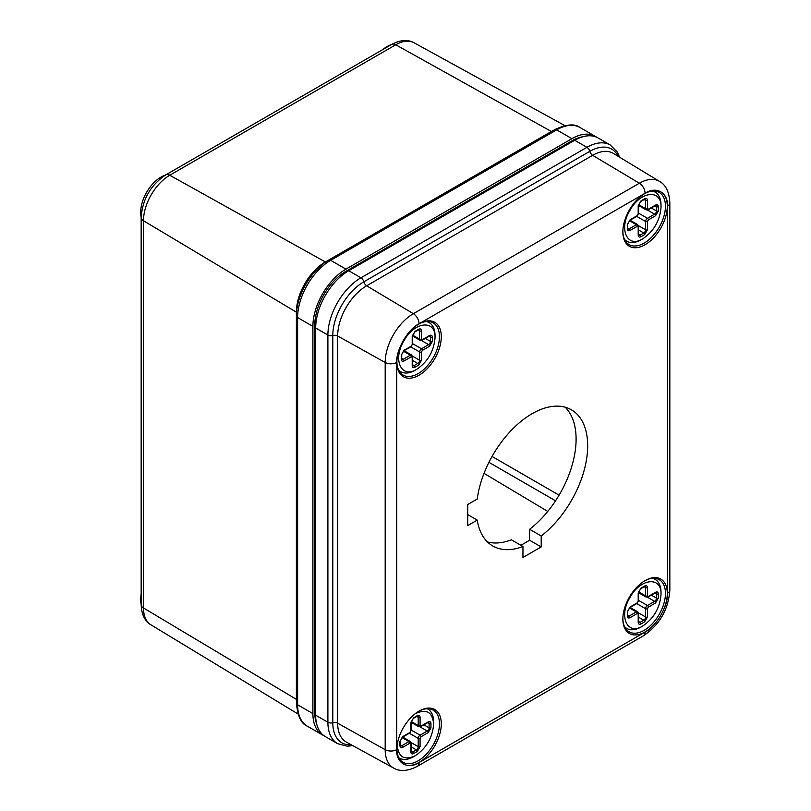 <?xml version="1.0" encoding="UTF-8"?>
<svg xmlns="http://www.w3.org/2000/svg" width="811" height="811" viewBox="0 0 811 811"><rect width="100%" height="100%" fill="white"/><g stroke="black" fill="none" stroke-linecap="round" stroke-linejoin="round"><path stroke-width="1.22" d="M645.08 193.403A31.426 18.146 -60 0 1 667.291 206.227A31.426 18.146 -60 0 1 645.08 244.719A31.426 18.146 -60 0 1 622.858 231.885A31.426 18.146 -60 0 1 645.08 193.403L645.08 193.403M419.084 323.873A31.426 18.146 -60 0 1 441.306 336.707A31.426 18.146 -60 0 1 419.084 375.189A31.426 18.146 -60 0 1 396.863 362.365A31.426 18.146 -60 0 1 419.084 323.873L419.084 323.873M419.084 711.085A31.426 18.146 -60 0 1 441.306 723.909A31.426 18.146 -60 0 1 419.084 762.401A31.426 18.146 -60 0 1 396.863 749.567A31.426 18.146 -60 0 1 419.084 711.085L419.084 711.085M645.08 580.605A31.426 18.146 -60 0 1 667.291 593.439A31.426 18.146 -60 0 1 645.08 631.921A31.426 18.146 -60 0 1 622.858 619.097A31.426 18.146 -60 0 1 645.08 580.605L645.08 580.605M467.734 525.579L467.734 504.523L477.243 499.029A78.626 45.396 -60 0 1 515.107 426.576A78.626 45.396 -60 0 1 571.39 409.808A78.626 45.396 -60 0 1 585.025 466.933A78.626 45.396 -60 0 1 541.201 535.959L541.201 546.928L522.963 557.461L522.963 546.492A78.626 45.396 -60 0 1 492.774 545.985A78.626 45.396 -60 0 1 477.243 520.094L467.734 525.579M622.858 231.348A30.119 17.386 120 0 0 629.093 244.608A30.119 17.386 120 0 0 652.297 236.538A30.119 17.386 120 0 0 665.446 206.227A30.119 17.386 120 0 0 659.211 192.45A30.119 17.386 120 0 0 644.603 193.677M396.873 361.818A30.119 17.386 120 0 0 403.108 375.077A30.119 17.386 120 0 0 418.162 373.587A30.119 17.386 120 0 0 439.45 336.707A30.119 17.386 120 0 0 433.216 322.92A30.119 17.386 120 0 0 418.618 324.157M396.873 749.029A30.119 17.386 120 0 0 403.108 762.289A30.119 17.386 120 0 0 426.312 754.22A30.119 17.386 120 0 0 439.45 723.909A30.119 17.386 120 0 0 433.216 710.122A30.119 17.386 120 0 0 418.618 711.359M622.858 618.55A30.119 17.386 120 0 0 629.093 631.81A30.119 17.386 120 0 0 644.147 630.319A30.119 17.386 120 0 0 665.446 593.439A30.119 17.386 120 0 0 659.211 579.652A30.119 17.386 120 0 0 644.603 580.889M467.734 514.61L477.243 520.094M487.411 541.91A78.626 45.396 120 0 0 511.386 539.812L522.963 546.492M520.895 545.296L529.624 540.248L541.201 546.928M529.624 540.248L529.624 529.279L541.201 535.959M529.624 529.279A78.626 45.396 120 0 0 565.176 407.213M351.356 744.833A43.865 25.323 -60 0 1 332.804 722.743L332.804 335.541A43.865 25.323 -60 0 1 363.825 281.812L589.81 151.333A4.319 2.494 -120 0 0 586.931 147.328A46.744 26.986 120 0 1 610.308 145.017L598.082 137.961A46.744 26.986 120 0 0 574.715 140.273L348.72 270.742A46.744 26.986 120 0 0 315.672 327.989L315.672 715.201A46.744 26.986 120 0 0 325.353 736.601L337.579 743.657L347.28 746.221L352.836 745.633M316.635 723.767A44.118 25.476 -60 0 1 314.749 712.524L314.749 325.323A44.118 25.476 -60 0 1 345.942 271.279L571.937 140.81A44.118 25.476 -60 0 1 582.612 136.816M426.454 321.561A28.344 16.362 -60 0 1 429.161 322.616A28.344 16.362 -60 0 1 435.031 335.592L435.031 337.731C433.946 351.112 427.884 361.615 416.834 369.238C401.263 379.203 392.362 359.547 403.969 340.813C414.391 321.389 435.872 319.26 435.031 337.731M416.834 369.238L414.989 370.313A28.344 16.362 -60 0 1 400.816 371.712A28.344 16.362 -60 0 1 398.546 369.907M418.689 329.266C420.362 328.496 421.294 329.023 421.467 330.868L421.467 339.15L422.389 339.687L429.566 335.541C431.239 334.771 432.172 335.308 432.344 337.143L432.344 341.421L429.566 346.236L422.389 350.372L421.467 351.974L421.467 360.256L418.689 365.072L414.989 367.211C413.306 367.981 412.383 367.444 412.211 365.609L412.211 357.327L411.278 356.789L404.111 360.925C402.428 361.696 401.506 361.159 401.333 359.324L401.333 355.046L404.111 350.24L411.278 346.094L412.211 344.493L412.211 336.21L414.989 331.395L418.689 329.266A1.308 0.76 60 0 1 418.415 329.864L419.074 329.661A2.615 1.51 -60 0 1 419.611 330.868L419.611 339.15A1.308 0.76 -0 0 0 421.467 339.15M652.449 578.294A28.344 16.362 -60 0 1 655.146 579.348A28.344 16.362 -60 0 1 661.016 592.324L661.016 594.463C659.941 607.844 653.879 618.347 642.829 625.97C627.248 635.936 618.357 616.269 629.965 597.535C640.386 578.121 661.857 575.992 661.016 594.463M642.829 625.97L640.974 627.045A28.344 16.362 -60 0 1 626.802 628.444A28.344 16.362 -60 0 1 624.541 626.639M644.674 585.998C646.357 585.228 647.279 585.755 647.452 587.6L647.452 595.882L648.384 596.409L655.552 592.273C657.234 591.503 658.157 592.04 658.329 593.875L658.329 598.153L655.552 602.958L648.384 607.104L647.452 608.706L647.452 616.989L644.674 621.804L640.974 623.943C639.301 624.703 638.369 624.176 638.196 622.341L638.196 614.049L637.274 613.521L630.096 617.658C628.424 618.428 627.491 617.891 627.319 616.056L627.319 611.778L630.096 606.973L637.274 602.826L638.196 601.225L638.196 592.942L640.974 588.127L644.674 585.998A1.308 0.76 60 0 1 644.41 586.596L645.059 586.394A2.615 1.51 -60 0 1 645.607 587.6L645.607 595.882A1.308 0.76 -0 0 0 647.452 595.882M652.449 191.092A28.344 16.362 -60 0 1 655.146 192.146A28.344 16.362 -60 0 1 661.016 205.122L661.016 207.261C659.941 220.643 653.879 231.145 642.829 238.769C627.248 248.724 618.357 229.067 629.965 210.333C640.386 190.909 661.857 188.791 661.016 207.261M642.829 238.769L640.974 239.833A28.344 16.362 -60 0 1 626.802 241.242A28.344 16.362 -60 0 1 624.541 239.427M644.674 198.786C646.357 198.016 647.279 198.553 647.452 200.388L647.452 208.67L648.384 209.208L655.552 205.071C657.234 204.301 658.157 204.828 658.329 206.673L658.329 210.951L655.552 215.756L648.384 219.903L647.452 221.504L647.452 229.787L644.674 234.592L640.974 236.731C639.301 237.501 638.369 236.964 638.196 235.129L638.196 226.847L637.274 226.31L630.096 230.456C628.424 231.226 627.491 230.689 627.319 228.854L627.319 224.576L630.096 219.761L637.274 215.625L638.196 214.023L638.196 205.741L640.974 200.925L644.674 198.786A1.308 0.76 60 0 1 644.41 199.384L645.059 199.192A2.615 1.51 -60 0 1 645.607 200.388L645.607 208.67A1.308 0.76 -0 0 0 647.452 208.67M427.215 708.723A28.344 16.362 -60 0 1 427.772 709.017A28.344 16.362 -60 0 1 433.642 722.003L433.642 724.132C432.557 737.513 426.495 748.016 415.445 755.649C404.142 760.83 398.079 757.119 397.268 744.508M415.445 755.649L413.6 756.714A28.344 16.362 -60 0 1 399.428 758.123A28.344 16.362 -60 0 1 398.89 757.788M414.908 713.954C426.231 708.358 432.486 711.754 433.642 724.132M417.3 715.667C418.973 714.896 419.905 715.434 420.078 717.269L420.078 725.551L421 726.088L428.178 721.942C429.85 721.182 430.783 721.709 430.955 723.554L430.955 727.822L428.178 732.637L421 736.773L420.078 738.385L420.078 746.667L417.3 751.473L413.6 753.612C411.917 754.382 410.995 753.845 410.822 752.01L410.822 743.728L409.89 743.19L402.722 747.337C401.039 748.097 400.117 747.57 399.945 745.725L399.945 741.457L402.722 736.641L409.89 732.505L410.822 730.893L410.822 722.611L413.6 717.806L417.3 715.667A1.308 0.76 60 0 1 417.026 716.265L417.685 716.072A2.615 1.51 -60 0 1 418.223 717.269L418.223 725.551A1.308 0.76 -0 0 0 420.078 725.551M391.419 44.595A28.801 16.625 120 0 0 382.691 49.643M141.165 594.22A28.801 16.625 120 0 0 141.165 604.296M165.434 175.075A28.801 16.625 120 0 0 161.065 177.051A28.801 16.625 120 0 0 141.165 217.105M324.005 735.719A46.744 26.986 -60 0 1 322.575 734.989A46.744 26.986 -60 0 1 312.894 713.599L312.894 326.387A46.744 26.986 -60 0 1 345.942 269.14L571.937 138.671A46.744 26.986 -60 0 1 595.304 136.349A46.744 26.986 -60 0 1 596.653 137.231M576.074 436.926L576.074 441.346M645.08 632.063C656.18 626.761 668.376 605.635 667.412 593.368L667.412 206.166C668.376 192.795 656.18 185.739 645.08 193.261L419.084 323.741C407.984 329.033 395.788 350.17 396.741 362.436L396.741 749.638C395.788 763.009 407.984 770.055 419.084 762.533L645.08 632.063A8.252 4.765 60 0 1 643.366 635.834C659.607 624.845 668.426 609.558 669.835 590.002L669.835 202.791A8.252 4.765 180 0 1 667.412 206.166M667.412 593.368A8.252 4.765 -0 0 0 669.835 590.002M419.084 762.533A8.252 4.765 60 0 1 417.381 766.314L643.366 635.834M396.741 749.638A8.252 4.765 180 0 1 385.184 749.699A39.84 23.002 120 0 0 393.68 768.078C399.904 771.798 407.801 771.21 417.381 766.314M396.741 362.436A8.252 4.765 180 0 1 385.184 362.487L385.184 749.699L337.66 723.199A40.996 23.671 120 0 0 346.409 742.116L393.68 768.078M419.084 323.741A8.252 4.765 -120 0 0 413.357 313.695A39.84 23.002 120 0 0 385.184 362.487L337.66 335.997L337.66 723.199A4.319 2.494 180 0 0 332.804 722.743A4.319 2.494 180 0 1 327.897 722.256A46.744 26.986 120 0 0 337.579 743.657M645.08 193.261A8.252 4.765 -120 0 0 639.342 183.225L413.357 313.695L366.653 285.786A40.996 23.671 120 0 0 337.66 335.997A4.319 2.494 180 0 0 332.804 335.541A4.319 2.494 180 0 1 327.897 335.044L327.897 722.256L315.672 715.201M669.835 202.791C669.288 192.055 665.851 184.918 659.505 181.39A39.84 23.002 120 0 0 639.342 183.225L592.638 155.317L366.653 285.786A4.319 2.494 -120 0 1 363.825 281.812A4.319 2.494 -120 0 0 360.946 277.798A46.744 26.986 120 0 0 327.897 335.044L315.672 327.989M659.505 181.39L613.39 153.431A40.996 23.671 120 0 0 592.638 155.317A4.319 2.494 -120 0 1 589.81 151.333A43.865 25.323 -60 0 1 618.215 156.361M574.715 140.273L586.931 147.328L360.946 277.798L348.72 270.742M315.672 713.062L314.749 712.524M571.937 140.81L572.86 141.337M346.926 271.847L345.942 271.279M314.749 325.323L315.722 325.88M421.467 330.868A1.308 0.76 180 0 1 419.611 330.868L418.141 330.016M414.989 331.395A1.308 0.76 60 0 1 414.715 332.003L418.415 329.864M412.211 336.21A1.308 0.76 0 0 0 412.586 335.673L414.715 332.003M412.211 344.493A1.308 0.76 -0 0 0 412.586 343.955L412.586 335.673M404.111 350.24A1.308 0.76 60 0 1 403.837 350.839L411.015 346.692A1.308 0.76 -120 0 0 411.278 346.094M401.333 355.046A1.308 0.76 0 0 0 401.719 354.519L403.837 350.839M401.333 359.324A1.308 0.76 -0 0 0 401.719 358.786L401.719 354.519M404.111 360.925A1.308 0.76 -120 0 0 403.179 359.324A2.615 1.51 -60 0 1 401.871 359.455L401.719 358.786M411.278 356.789A1.308 0.76 -120 0 0 410.356 355.188L403.179 359.324L401.719 358.482M412.211 365.609A1.308 0.76 -0 0 0 412.586 365.072L412.586 356.789A1.308 0.76 180 0 1 412.211 357.327M403.391 351.163L410.356 355.188A2.615 1.51 -60 0 1 411.664 355.056L412.586 356.789M414.989 367.211A1.308 0.76 -120 0 0 414.056 365.609A2.615 1.51 -60 0 1 412.748 365.731L412.586 365.072M418.689 365.072A1.308 0.76 -120 0 0 417.766 363.47L414.056 365.609L412.586 364.757M421.467 360.256A1.308 0.76 180 0 1 419.611 360.256A2.615 1.51 -60 0 1 417.766 363.47L412.586 360.479M421.467 351.974A1.308 0.76 180 0 1 419.611 351.974L419.611 360.256L412.505 356.151M410.741 346.855L419.611 351.974A2.615 1.51 -60 0 1 421.467 348.771A1.308 0.76 60 0 1 422.389 350.372M429.566 346.236A1.308 0.76 -120 0 0 428.634 344.624L421.467 348.771L412.586 343.641M432.344 341.421A1.308 0.76 180 0 1 430.489 341.421A2.615 1.51 -60 0 1 428.634 344.624L421.527 340.529M432.344 337.143A1.308 0.76 180 0 1 430.489 337.143L430.489 341.421L425.319 338.43M429.566 335.541A1.308 0.76 60 0 1 429.293 336.139L429.952 335.947A2.615 1.51 -60 0 1 430.489 337.143L429.019 336.301M422.389 339.687A1.308 0.76 60 0 1 422.115 340.285L429.293 336.139M412.586 335.977L420.159 340.346A2.615 1.51 -60 0 1 419.611 339.15L412.647 335.125M647.452 587.6A1.308 0.76 180 0 1 645.607 587.6L644.137 586.748M640.974 588.127A1.308 0.76 60 0 1 640.7 588.735L644.41 586.596M638.196 592.942A1.308 0.76 0 0 0 638.581 592.405L640.7 588.735M638.196 601.225A1.308 0.76 -0 0 0 638.581 600.687L638.581 592.405M630.096 606.973A1.308 0.76 60 0 1 629.823 607.571L637 603.425A1.308 0.76 -120 0 0 637.274 602.826M627.319 611.778A1.308 0.76 0 0 0 627.704 611.251L629.823 607.571M627.319 616.056A1.308 0.76 -0 0 0 627.704 615.519L627.704 611.251M630.096 617.658A1.308 0.76 -120 0 0 629.174 616.056A2.615 1.51 -60 0 1 627.866 616.188L627.704 615.519M637.274 613.521A1.308 0.76 -120 0 0 636.341 611.92L629.174 616.056L627.704 615.204M638.196 622.341A1.308 0.76 -0 0 0 638.581 621.804L638.581 613.521A1.308 0.76 180 0 1 638.196 614.049M629.377 607.895L636.341 611.92A2.615 1.51 -60 0 1 637.659 611.788L638.581 613.521M640.974 623.943A1.308 0.76 -120 0 0 640.051 622.341A2.615 1.51 -60 0 1 638.744 622.463L638.581 621.804M644.674 621.804A1.308 0.76 -120 0 0 643.752 620.202L640.051 622.341L638.581 621.49M647.452 616.989A1.308 0.76 180 0 1 645.607 616.989A2.615 1.51 -60 0 1 643.752 620.202L638.581 617.212M647.452 608.706A1.308 0.76 180 0 1 645.607 608.706L645.607 616.989L638.49 612.883M636.726 603.587L645.607 608.706A2.615 1.51 -60 0 1 647.452 605.503A1.308 0.76 60 0 1 648.384 607.104M655.552 602.958A1.308 0.76 -120 0 0 654.629 601.356L647.452 605.503L638.581 600.373M658.329 598.153A1.308 0.76 180 0 1 656.484 598.153A2.615 1.51 -60 0 1 654.629 601.356L647.523 597.251M658.329 593.875A1.308 0.76 180 0 1 656.484 593.875L656.484 598.153L651.304 595.162M655.552 592.273A1.308 0.76 60 0 1 655.288 592.871L655.937 592.679A2.615 1.51 -60 0 1 656.484 593.875L655.014 593.034M648.384 596.409A1.308 0.76 60 0 1 648.111 597.018L655.288 592.871M638.581 592.709L646.144 597.078A2.615 1.51 -60 0 1 645.607 595.882L638.632 591.858M647.452 200.388A1.308 0.76 180 0 1 645.607 200.388L644.137 199.547M640.974 200.925A1.308 0.76 60 0 1 640.7 201.523L644.41 199.384M638.196 205.741A1.308 0.76 0 0 0 638.581 205.203L640.7 201.523M638.196 214.023A1.308 0.76 -0 0 0 638.581 213.486L638.581 205.203M630.096 219.761A1.308 0.76 60 0 1 629.823 220.359L637 216.223A1.308 0.76 -120 0 0 637.274 215.625M627.319 224.576A1.308 0.76 0 0 0 627.704 224.039L629.823 220.359M627.319 228.854A1.308 0.76 -0 0 0 627.704 228.317L627.704 224.039M630.096 230.456A1.308 0.76 -120 0 0 629.174 228.854A2.615 1.51 -60 0 1 627.866 228.976L627.704 228.317M637.274 226.31A1.308 0.76 -120 0 0 636.341 224.708L629.174 228.854L627.704 228.003M638.196 235.129A1.308 0.76 -0 0 0 638.581 234.592L638.581 226.31A1.308 0.76 180 0 1 638.196 226.847M629.377 220.683L636.341 224.708A2.615 1.51 -60 0 1 637.659 224.576L638.581 226.31M640.974 236.731A1.308 0.76 -120 0 0 640.051 235.129A2.615 1.51 -60 0 1 638.744 235.261L638.581 234.592M644.674 234.592A1.308 0.76 -120 0 0 643.752 232.99L640.051 235.129L638.581 234.278M647.452 229.787A1.308 0.76 180 0 1 645.607 229.787A2.615 1.51 -60 0 1 643.752 232.99L638.581 230.01M647.452 221.504A1.308 0.76 180 0 1 645.607 221.504L645.607 229.787L638.49 225.681M636.726 216.375L645.607 221.504A2.615 1.51 -60 0 1 647.452 218.291A1.308 0.76 60 0 1 648.384 219.903M655.552 215.756A1.308 0.76 -120 0 0 654.629 214.155L647.452 218.291L638.581 213.171M658.329 210.951A1.308 0.76 180 0 1 656.484 210.951A2.615 1.51 -60 0 1 654.629 214.155L647.523 210.049M658.329 206.673A1.308 0.76 180 0 1 656.484 206.673L656.484 210.951L651.304 207.961M655.552 205.071A1.308 0.76 60 0 1 655.288 205.67L655.937 205.467A2.615 1.51 -60 0 1 656.484 206.673L655.014 205.822M648.384 209.208A1.308 0.76 60 0 1 648.111 209.806L655.288 205.67M638.581 205.507L646.144 209.877A2.615 1.51 -60 0 1 645.607 208.67L638.632 204.646M420.078 717.269A1.308 0.76 180 0 1 418.223 717.269L416.753 716.417M413.6 717.806A1.308 0.76 60 0 1 413.326 718.404L417.026 716.265M410.822 722.611A1.308 0.76 0 0 0 411.197 722.084L413.326 718.404M410.822 730.893A1.308 0.76 -0 0 0 411.197 730.366L411.197 722.084M402.722 736.641A1.308 0.76 60 0 1 402.449 737.24L409.626 733.103A1.308 0.76 -120 0 0 409.89 732.505M399.945 741.457A1.308 0.76 0 0 0 400.33 740.919L402.449 737.24M399.945 745.725A1.308 0.76 -0 0 0 400.33 745.197L400.33 740.919M402.722 747.337A1.308 0.76 -120 0 0 401.79 745.725A2.615 1.51 -60 0 1 400.482 745.856L400.33 745.197M409.89 743.19A1.308 0.76 -120 0 0 408.967 741.589L401.79 745.725L400.33 744.883M410.822 752.01A1.308 0.76 -0 0 0 411.197 751.473L411.197 743.19A1.308 0.76 180 0 1 410.822 743.728M402.003 737.564L408.967 741.589A2.615 1.51 -60 0 1 410.275 741.457L411.197 743.19M413.6 753.612A1.308 0.76 -120 0 0 412.667 752.01A2.615 1.51 -60 0 1 411.359 752.142L411.197 751.473M417.3 751.473A1.308 0.76 -120 0 0 416.378 749.871L412.667 752.01L411.197 751.158M420.078 746.667A1.308 0.76 180 0 1 418.223 746.667A2.615 1.51 -60 0 1 416.378 749.871L411.197 746.88M420.078 738.385A1.308 0.76 180 0 1 418.223 738.385L418.223 746.667L411.116 742.562M409.352 733.256L418.223 738.385A2.615 1.51 -60 0 1 420.078 735.172A1.308 0.76 60 0 1 421 736.773M428.178 732.637A1.308 0.76 -120 0 0 427.245 731.035L420.078 735.172L411.197 730.052M430.955 727.822A1.308 0.76 180 0 1 429.1 727.822A2.615 1.51 -60 0 1 427.245 731.035L420.139 726.93M430.955 723.554A1.308 0.76 180 0 1 429.1 723.554L429.1 727.822L423.93 724.841M428.178 721.942A1.308 0.76 60 0 1 427.904 722.54L428.563 722.348A2.615 1.51 -60 0 1 429.1 723.554L427.63 722.702M421 726.088A1.308 0.76 60 0 1 420.727 726.686L427.904 722.54M411.197 722.388L418.77 726.747A2.615 1.51 -60 0 1 418.223 725.551L411.258 721.526M141.165 604.651C141.56 614.515 144.824 621.246 150.947 624.835A37.154 21.451 -60 0 1 143.486 607.956L143.486 220.754A8.252 4.765 180 0 1 141.165 217.449L141.165 604.651A8.252 4.765 -0 0 0 143.486 607.956L296.38 699.366L296.38 312.164L143.486 220.754A37.154 21.451 -60 0 1 169.752 175.247L395.748 44.777A37.154 21.451 -60 0 1 414.097 42.801C407.913 39.293 400.462 39.83 391.723 44.423A8.252 4.765 60 0 1 395.748 44.777L551.358 131.483A40.996 23.671 -60 0 1 553.629 130.267M141.165 217.449C142.462 199.283 150.643 185.101 165.738 174.892A8.252 4.765 60 0 1 169.752 175.247L325.373 261.953L551.358 131.483A3.923 2.271 60 0 0 551.45 131.524M296.471 701.941A40.996 23.671 -60 0 1 296.38 699.366A3.923 2.271 -0 0 1 296.471 699.427M296.613 312.316A3.923 2.271 180 0 0 296.38 312.164A40.996 23.671 -60 0 1 325.373 261.953A3.923 2.271 60 0 0 325.616 262.075M296.471 703.167C297.596 716.093 301.205 723.757 307.298 726.169A46.744 26.986 -60 0 1 297.617 704.779L297.617 317.567A3.923 2.271 180 0 1 296.471 315.966L296.471 703.167A3.923 2.271 -0 0 0 297.617 704.779L312.894 713.599M312.894 326.387L297.617 317.567A46.744 26.986 -60 0 1 330.675 260.321L556.66 129.851A46.744 26.986 -60 0 1 580.027 127.53C574.898 123.465 566.453 124.174 554.694 129.659A3.923 2.271 60 0 1 556.66 129.851L571.937 138.671M296.471 315.966C296.116 295.995 311.231 269.81 328.708 260.128A3.923 2.271 60 0 1 330.675 260.321L345.942 269.14M492.054 456.451L559.093 495.156M555.555 500.813L488.932 462.341M547.77 511.437L484.035 473.35M610.308 145.017L617.384 152.133L619.655 157.233M398.9 370.617L400.816 371.712M427.255 321.521L429.161 322.616M411.015 346.692L412.586 343.955M420.159 340.346L422.115 340.285M404.101 350.687L411.664 355.056M624.896 627.349L626.802 628.444M653.24 578.243L655.146 579.348M637 603.425L638.581 600.687M646.144 597.078L648.111 597.018M630.086 607.419L637.659 611.788M624.896 240.137L626.802 241.242M653.24 191.041L655.146 192.146M637 216.223L638.581 213.486M646.144 209.877L648.111 209.806M630.086 220.207L637.659 224.576M398.9 757.819L399.428 758.123M427.255 708.723L427.772 709.017M409.626 733.103L411.197 730.366M418.77 726.747L420.727 726.686M402.712 737.087L410.275 741.457M165.738 174.892L391.723 44.423M150.947 624.835L298.032 713.994M414.097 42.801L564.851 125.593M328.708 260.128L554.694 129.659M307.298 726.169L322.575 734.989M580.027 127.53L595.304 136.349"/></g></svg>

